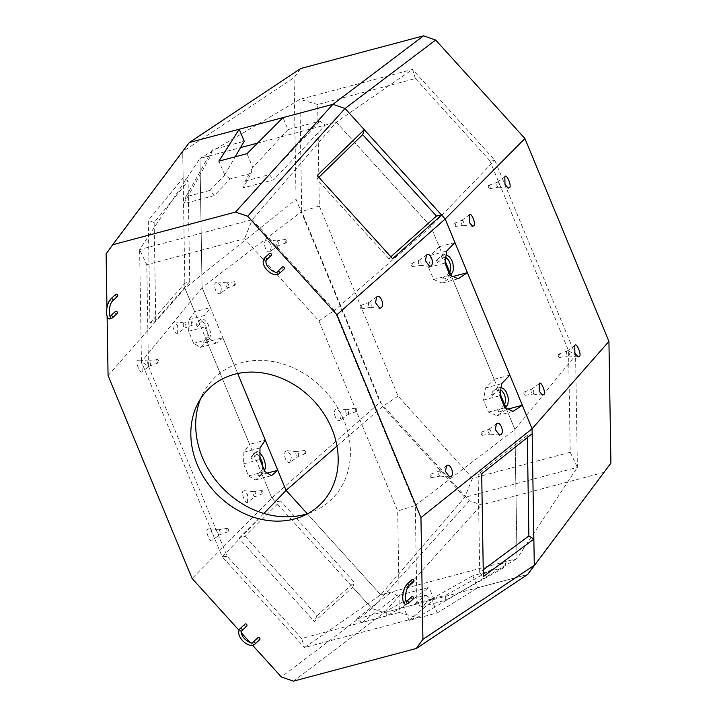 <?xml version="1.0" encoding="UTF-8"?>
<svg xmlns="http://www.w3.org/2000/svg" width="717" height="717" viewBox="0 0 717 717"><rect width="100%" height="100%" fill="white"/><g stroke="black" fill="none" stroke-linecap="round" stroke-linejoin="round"><path stroke-width="0.54" stroke-dasharray="3.58 2.69" d="M497.069 182.387A2.545 1.273 -104.9 0 1 497.15 182.324A2.545 1.273 -104.9 0 1 497.311 182.235A2.545 1.273 -104.9 0 1 499.131 183.982A2.545 1.273 -104.9 0 1 498.96 186.967A2.545 1.273 -104.9 0 1 498.611 187.146A2.545 1.273 -104.9 0 1 498.432 187.155A2.545 1.273 -104.9 0 1 496.818 185.094A2.545 1.273 -104.9 0 1 497.069 182.387M488.618 185.434A1.739 0.869 -104.9 0 1 488.779 185.336A1.739 0.869 -104.9 0 1 490.025 186.528A1.739 0.869 -104.9 0 1 489.917 188.571A1.739 0.869 -104.9 0 1 489.675 188.696A1.739 0.869 -104.9 0 1 488.483 187.406A1.739 0.869 -104.9 0 1 488.618 185.434M461.524 220.531A2.545 1.273 -104.9 0 1 461.605 220.469A2.545 1.273 -104.9 0 1 461.757 220.379A2.545 1.273 -104.9 0 1 463.576 222.109A2.545 1.273 -104.9 0 1 463.424 225.111A2.545 1.273 -104.9 0 1 463.057 225.29A2.545 1.273 -104.9 0 1 462.886 225.299A2.545 1.273 -104.9 0 1 461.273 223.238A2.545 1.273 -104.9 0 1 461.524 220.531M454.219 223.345A1.676 0.834 -104.9 0 1 454.372 223.247A1.676 0.834 -104.9 0 1 455.573 224.385A1.676 0.834 -104.9 0 1 455.465 226.357A1.676 0.834 -104.9 0 1 455.232 226.473A1.676 0.834 -104.9 0 1 454.085 225.228A1.676 0.834 -104.9 0 1 454.219 223.345M566.977 351.169A2.545 1.273 75.1 0 0 566.726 353.875A2.545 1.273 75.1 0 0 568.339 355.937A2.545 1.273 75.1 0 0 568.527 355.928A2.545 1.273 75.1 0 0 568.877 355.749A2.545 1.273 75.1 0 0 569.038 352.764A2.545 1.273 75.1 0 0 567.219 351.016A2.545 1.273 75.1 0 0 567.057 351.106A2.545 1.273 75.1 0 0 566.977 351.169M558.525 354.216A1.739 0.869 75.1 0 0 558.391 356.188A1.739 0.869 75.1 0 0 559.583 357.478A1.739 0.869 75.1 0 0 559.825 357.353A1.739 0.869 75.1 0 0 559.941 355.309A1.739 0.869 75.1 0 0 558.695 354.117A1.739 0.869 75.1 0 0 558.525 354.216M531.431 389.313A2.545 1.273 75.1 0 0 531.18 392.02A2.545 1.273 75.1 0 0 532.803 394.081A2.545 1.273 75.1 0 0 532.973 394.072A2.545 1.273 75.1 0 0 533.331 393.893A2.545 1.273 75.1 0 0 533.493 390.89A2.545 1.273 75.1 0 0 531.664 389.161A2.545 1.273 75.1 0 0 531.512 389.241A2.545 1.273 75.1 0 0 531.431 389.313M524.127 392.118A1.676 0.834 75.1 0 0 524.002 394.009A1.676 0.834 75.1 0 0 525.14 395.255A1.676 0.834 75.1 0 0 525.382 395.139A1.676 0.834 75.1 0 0 525.48 393.158A1.676 0.834 75.1 0 0 524.279 392.029A1.676 0.834 75.1 0 0 524.127 392.118M348.103 414.462A2.545 1.273 75.1 0 0 348.354 411.755A2.545 1.273 75.1 0 0 346.732 409.694A2.545 1.273 75.1 0 0 346.553 409.703A2.545 1.273 75.1 0 0 346.203 409.882A2.545 1.273 75.1 0 0 346.042 412.867A2.545 1.273 75.1 0 0 347.862 414.614A2.545 1.273 75.1 0 0 348.023 414.525A2.545 1.273 75.1 0 0 348.103 414.462M356.555 411.415A1.739 0.869 75.1 0 0 356.69 409.443A1.739 0.869 75.1 0 0 355.489 408.152A1.739 0.869 75.1 0 0 355.256 408.278A1.739 0.869 75.1 0 0 355.139 410.321A1.739 0.869 75.1 0 0 356.385 411.513A1.739 0.869 75.1 0 0 356.555 411.415M340.36 420.001C336.847 423.586 331.971 411.8 335.87 409.147L337.313 408.726L341.462 414.327L340.154 420.171L348.023 414.525M298.2 456.424A2.545 1.273 75.1 0 0 298.451 453.709A2.545 1.273 75.1 0 0 296.838 451.656A2.545 1.273 75.1 0 0 296.668 451.656A2.545 1.273 75.1 0 0 296.3 451.835A2.545 1.273 75.1 0 0 296.139 454.838A2.545 1.273 75.1 0 0 297.967 456.568A2.545 1.273 75.1 0 0 298.12 456.487A2.545 1.273 75.1 0 0 298.2 456.424M305.505 453.61A1.676 0.834 75.1 0 0 305.639 451.719A1.676 0.834 75.1 0 0 304.492 450.473A1.676 0.834 75.1 0 0 304.25 450.599A1.676 0.834 75.1 0 0 304.151 452.57A1.676 0.834 75.1 0 0 305.352 453.709A1.676 0.834 75.1 0 0 305.505 453.61M290.493 461.936C286.988 465.512 282.122 453.753 286.011 451.11L287.454 450.688L291.586 456.272L290.286 462.107L298.12 456.487M278.187 245.68A2.545 1.273 -104.9 0 1 278.106 245.743A2.545 1.273 -104.9 0 1 277.945 245.832A2.545 1.273 -104.9 0 1 276.126 244.085A2.545 1.273 -104.9 0 1 276.296 241.1A2.545 1.273 -104.9 0 1 276.645 240.921A2.545 1.273 -104.9 0 1 276.825 240.912A2.545 1.273 -104.9 0 1 278.438 242.973A2.545 1.273 -104.9 0 1 278.187 245.68M286.639 242.633A1.739 0.869 -104.9 0 1 286.477 242.731A1.739 0.869 -104.9 0 1 285.232 241.539A1.739 0.869 -104.9 0 1 285.339 239.496A1.739 0.869 -104.9 0 1 285.581 239.37A1.739 0.869 -104.9 0 1 286.773 240.661A1.739 0.869 -104.9 0 1 286.639 242.633M270.452 251.219C266.939 254.804 262.055 243.018 265.953 240.365L267.405 239.944L271.546 245.546L270.237 251.389L278.106 245.743M228.284 287.642A2.545 1.273 -104.9 0 1 228.212 287.705A2.545 1.273 -104.9 0 1 228.06 287.786A2.545 1.273 -104.9 0 1 226.231 286.056A2.545 1.273 -104.9 0 1 226.393 283.063A2.545 1.273 -104.9 0 1 226.751 282.874A2.545 1.273 -104.9 0 1 226.922 282.874A2.545 1.273 -104.9 0 1 228.535 284.927A2.545 1.273 -104.9 0 1 228.284 287.642M235.588 284.828A1.676 0.834 -104.9 0 1 235.445 284.927A1.676 0.834 -104.9 0 1 234.235 283.789A1.676 0.834 -104.9 0 1 234.342 281.817A1.676 0.834 -104.9 0 1 234.584 281.691A1.676 0.834 -104.9 0 1 235.723 282.937A1.676 0.834 -104.9 0 1 235.588 284.828M220.585 293.154C217.081 296.73 212.214 284.972 216.104 282.328L217.547 281.906L221.678 287.49L220.37 293.325L228.212 287.705M604.279 472.27L481.466 504.929L469.33 500.762L380.082 402.255L296.049 199.38L294.078 77.669L300.701 68.509M469.33 500.762L371.944 608.509L271.815 497.992L184.923 288.225L194.665 311.734L188.93 319.612L188.625 331.263L193.617 343.318L200.419 347.342L207.141 341.866L222.853 337.689L237.694 373.53L202.06 287.49L199.971 158.412L240.527 147.63M257.573 143.095L336.264 122.168L430.908 226.626L445.23 261.212M449.756 272.146L450.903 274.916M451.244 275.722L500.161 393.821M504.687 404.755L505.835 407.525M506.175 408.332L514.94 429.51L517.029 558.588L380.736 594.832L307.279 513.748L380.736 594.832L391.652 591.928L397.128 595.854L429.017 587.375L403.537 606.492L386.221 616.064L386.266 611.072L355.91 619.147L391.652 591.928M293.486 681.15L384.088 612.677L434 599.403L409.093 620.402L437.253 612.91L477.755 587.77L527.667 574.496L384.088 612.677L371.944 608.509L384.088 612.677L481.466 504.929M106.098 253.89L182.718 151.663L183.14 177.87L188.105 181.06L189.727 281.673L184.843 283.278L184.923 288.225L182.718 151.663L189.333 142.504L182.718 151.663L294.078 77.669M267.324 473.086L262.072 474.484L271.815 497.992L380.082 402.255M108.07 375.6L184.923 288.225L296.049 199.38M489.836 160.68L415.412 78.538L317.676 104.53L319.316 206.03L398.052 396.116L472.476 478.257L570.212 452.266L568.572 350.765L489.836 160.68L494.784 160.187L430.908 226.626L336.264 122.168L325.348 125.072L319.872 121.146L287.983 129.625L283 117.597M319.316 206.03L301.705 211.533L299.885 99.367L412.535 69.415L494.784 160.187L575.572 355.22L577.382 467.385L464.733 497.347L382.484 406.566L301.705 211.533L202.06 287.49L210.368 307.557L194.665 311.734M317.676 104.53L299.885 99.367L199.971 158.412L202.06 287.49L141.428 361.78L222.216 556.813L263.892 513.462M415.412 78.538L412.535 69.415L336.264 122.168L252.267 219.653L139.618 249.615L199.971 158.412L210.879 155.508L212.349 149.736L244.228 141.258M398.052 396.116L382.484 406.566L336.963 446.144M472.476 478.257L464.733 497.347L380.736 594.832L304.465 647.585L417.115 617.633L517.029 558.588L514.94 429.51L506.632 409.443L507.914 409.102M570.212 452.266L577.382 467.385L517.029 558.588L506.121 561.492L504.651 567.264L472.772 575.742L477.755 587.77M568.572 350.765L575.572 355.22L514.94 429.51L415.295 505.467L334.516 310.434L430.908 226.626L439.216 246.693L454.928 242.516M282.319 267.082A1.335 1.12 -133.2 0 0 284.147 269.036M269.341 253.549A1.335 1.12 -133.2 0 0 271.169 255.503M115.347 311.483A1.335 1.12 -133.2 0 0 117.185 313.437M115.652 294.418A1.335 1.12 -133.2 0 0 117.48 296.372M244.873 624.184A1.335 1.12 -133.2 0 0 246.711 626.138M257.851 637.718A1.335 1.12 -133.2 0 0 259.679 639.672M411.845 579.784A1.335 1.12 -133.2 0 0 413.673 581.738M411.54 596.849A1.335 1.12 -133.2 0 0 413.368 598.803M308.086 513.489A84.364 70.642 -133.2 0 0 313.517 511.427A84.364 70.642 -133.2 0 0 341.507 414.856A84.364 70.642 -133.2 0 0 241.593 362.65A84.364 70.642 -133.2 0 0 202.992 393.525A84.364 70.642 -133.2 0 0 200.581 398.813M496.648 389.456A1.335 0.977 -126.8 0 0 498.485 390.308L498.485 390.308A1.335 0.977 -126.8 0 0 496.827 388.202L496.827 388.202A1.335 0.977 -126.8 0 0 496.648 389.456M493.206 393.57L492.221 395.488L490.957 394.171L491.943 392.253L493.206 393.57M500.394 410.931C501.165 411.809 500.412 412.015 498.154 411.531C497.374 410.644 498.127 410.447 500.394 410.931L500.878 411.639L505.691 407.65A1.335 1.12 46.8 0 1 503.979 405.598L503.979 405.589M498.154 411.531L497.67 410.823L503.943 405.625M257.009 453.189A1.335 1.228 -143.9 0 0 254.795 452.696A1.335 1.228 -143.9 0 0 254.607 453.96A1.335 1.228 -143.9 0 0 256.811 454.453A1.335 1.228 -143.9 0 0 257.009 453.189M250.932 458.002L251.55 456.263L253.173 457.401L252.554 459.14L250.932 458.002M264.098 470.657A1.335 1.12 46.8 0 1 261.857 471.248A1.335 1.12 46.8 0 1 262.01 470.029L262.01 470.029A1.335 1.12 46.8 0 1 264.098 470.657M260.37 474.762C260.898 475.703 260.154 475.9 258.12 475.362C257.591 474.412 258.335 474.215 260.37 474.762L260.683 475.47L264.627 470.899M201.979 320.678A1.335 1.12 46.8 0 1 199.738 321.279A1.335 1.12 46.8 0 1 199.891 320.051L199.891 320.051A1.335 1.12 46.8 0 1 201.979 320.678M209.265 337.931A1.335 1.228 -143.9 0 0 207.061 337.438A1.335 1.228 -143.9 0 0 206.863 338.702A1.335 1.228 -143.9 0 0 209.086 339.186A1.335 1.228 -143.9 0 0 209.265 337.931M205.438 342.152C203.404 341.606 202.66 341.803 203.189 342.744C205.223 343.291 205.967 343.093 205.438 342.152L205.752 342.86L209.077 339.204C211.291 335.87 210.87 330.725 207.822 323.743C204.193 318.733 201.549 317.506 199.891 320.051L196.619 323.654L196.001 325.384L197.623 326.522L198.242 324.792L196.619 323.654M197.623 326.522L201.827 321.897C201.585 321.108 202.364 321.503 204.184 323.071C207.724 329.3 208.692 334.086 207.07 337.429L202.875 342.036L203.189 342.744M441.573 256.964A1.335 1.12 46.8 0 1 443.814 256.363A1.335 1.12 46.8 0 1 443.572 257.681A1.335 1.12 46.8 0 1 443.563 257.681A1.335 1.12 46.8 0 1 441.573 256.964M443.223 278.913L442.739 278.205L449.075 272.962A1.335 0.977 -126.8 0 0 450.742 275.05L445.947 279.03L445.463 278.321C443.196 277.837 442.452 278.035 443.223 278.913C445.481 279.397 446.234 279.2 445.463 278.321M438.275 260.961L437.012 259.635L436.026 261.553L437.289 262.879L438.275 260.961M148.123 361.251A2.545 1.273 75.1 0 0 147.962 364.236A2.545 1.273 75.1 0 0 149.781 365.984A2.545 1.273 75.1 0 0 149.943 365.894A2.545 1.273 75.1 0 0 150.023 365.831A2.545 1.273 75.1 0 0 150.274 363.125A2.545 1.273 75.1 0 0 148.661 361.063A2.545 1.273 75.1 0 0 148.473 361.072A2.545 1.273 75.1 0 0 148.123 361.251M157.175 359.647A1.739 0.869 75.1 0 0 157.059 361.691A1.739 0.869 75.1 0 0 158.305 362.883A1.739 0.869 75.1 0 0 158.475 362.784A1.739 0.869 75.1 0 0 158.609 360.812A1.739 0.869 75.1 0 0 157.417 359.522A1.739 0.869 75.1 0 0 157.175 359.647M142.289 371.37C140.666 375.574 134.751 361.305 137.789 360.517L138.865 360.059L142.091 363.743L142.127 371.505L149.943 365.894M183.669 323.107A2.545 1.273 75.1 0 0 183.507 326.11A2.545 1.273 75.1 0 0 185.336 327.839A2.545 1.273 75.1 0 0 185.488 327.759A2.545 1.273 75.1 0 0 185.569 327.687A2.545 1.273 75.1 0 0 185.82 324.98A2.545 1.273 75.1 0 0 184.197 322.919A2.545 1.273 75.1 0 0 184.027 322.928A2.545 1.273 75.1 0 0 183.669 323.107M191.618 321.861A1.676 0.834 75.1 0 0 191.52 323.842A1.676 0.834 75.1 0 0 192.721 324.971A1.676 0.834 75.1 0 0 192.873 324.882A1.676 0.834 75.1 0 0 192.998 322.991A1.676 0.834 75.1 0 0 191.86 321.745A1.676 0.834 75.1 0 0 191.618 321.861M177.861 333.199C176.248 337.393 170.35 323.17 173.38 322.381L174.455 321.924L177.673 325.599L177.699 333.333L185.488 327.759M218.04 530.033A2.545 1.273 -104.9 0 1 218.389 529.854A2.545 1.273 -104.9 0 1 218.568 529.845A2.545 1.273 -104.9 0 1 220.182 531.906A2.545 1.273 -104.9 0 1 219.931 534.613A2.545 1.273 -104.9 0 1 219.85 534.676A2.545 1.273 -104.9 0 1 219.689 534.765A2.545 1.273 -104.9 0 1 217.869 533.018A2.545 1.273 -104.9 0 1 218.04 530.033M227.083 528.429A1.739 0.869 -104.9 0 1 227.325 528.304A1.739 0.869 -104.9 0 1 228.517 529.594A1.739 0.869 -104.9 0 1 228.382 531.566A1.739 0.869 -104.9 0 1 228.221 531.664A1.739 0.869 -104.9 0 1 226.975 530.472A1.739 0.869 -104.9 0 1 227.083 528.429M212.196 540.152C210.574 544.355 204.668 530.087 207.706 529.298L208.781 528.841L211.999 532.525L212.035 540.286L219.85 534.676M253.576 491.889A2.545 1.273 -104.9 0 1 253.943 491.71A2.545 1.273 -104.9 0 1 254.114 491.701A2.545 1.273 -104.9 0 1 255.727 493.762A2.545 1.273 -104.9 0 1 255.476 496.469A2.545 1.273 -104.9 0 1 255.395 496.531A2.545 1.273 -104.9 0 1 255.243 496.621A2.545 1.273 -104.9 0 1 253.424 494.891A2.545 1.273 -104.9 0 1 253.576 491.889M261.535 490.643A1.676 0.834 -104.9 0 1 261.768 490.527A1.676 0.834 -104.9 0 1 262.915 491.772A1.676 0.834 -104.9 0 1 262.78 493.654A1.676 0.834 -104.9 0 1 262.628 493.753A1.676 0.834 -104.9 0 1 261.427 492.615A1.676 0.834 -104.9 0 1 261.535 490.643M247.777 501.981C246.155 506.175 240.267 491.952 243.287 491.163L244.363 490.706L247.58 494.372L247.616 502.115L255.395 496.531M440.704 475.9A2.545 1.273 -104.9 0 1 440.355 476.079A2.545 1.273 -104.9 0 1 440.175 476.088A2.545 1.273 -104.9 0 1 438.562 474.027A2.545 1.273 -104.9 0 1 438.813 471.32A2.545 1.273 -104.9 0 1 438.894 471.257A2.545 1.273 -104.9 0 1 439.055 471.168A2.545 1.273 -104.9 0 1 440.874 472.915A2.545 1.273 -104.9 0 1 440.704 475.9M431.661 477.504A1.739 0.869 -104.9 0 1 431.419 477.63A1.739 0.869 -104.9 0 1 430.227 476.339A1.739 0.869 -104.9 0 1 430.361 474.367A1.739 0.869 -104.9 0 1 430.523 474.269A1.739 0.869 -104.9 0 1 431.768 475.461A1.739 0.869 -104.9 0 1 431.661 477.504M490.607 433.937A2.545 1.273 -104.9 0 1 490.249 434.126A2.545 1.273 -104.9 0 1 490.078 434.126A2.545 1.273 -104.9 0 1 488.465 432.073A2.545 1.273 -104.9 0 1 488.716 429.358A2.545 1.273 -104.9 0 1 488.788 429.295A2.545 1.273 -104.9 0 1 488.94 429.214A2.545 1.273 -104.9 0 1 490.769 430.944A2.545 1.273 -104.9 0 1 490.607 433.937M482.658 435.183A1.676 0.834 -104.9 0 1 482.416 435.309A1.676 0.834 -104.9 0 1 481.277 434.063A1.676 0.834 -104.9 0 1 481.412 432.172A1.676 0.834 -104.9 0 1 481.555 432.073A1.676 0.834 -104.9 0 1 482.765 433.211A1.676 0.834 -104.9 0 1 482.658 435.183M370.797 307.118A2.545 1.273 75.1 0 0 370.958 304.133A2.545 1.273 75.1 0 0 369.138 302.386A2.545 1.273 75.1 0 0 368.977 302.475A2.545 1.273 75.1 0 0 368.897 302.538A2.545 1.273 75.1 0 0 368.646 305.245A2.545 1.273 75.1 0 0 370.268 307.306A2.545 1.273 75.1 0 0 370.447 307.297A2.545 1.273 75.1 0 0 370.797 307.118M361.744 308.722A1.739 0.869 75.1 0 0 361.861 306.679A1.739 0.869 75.1 0 0 360.615 305.487A1.739 0.869 75.1 0 0 360.445 305.585A1.739 0.869 75.1 0 0 360.31 307.557A1.739 0.869 75.1 0 0 361.511 308.848A1.739 0.869 75.1 0 0 361.744 308.722M420.7 265.165A2.545 1.273 75.1 0 0 420.861 262.162A2.545 1.273 75.1 0 0 419.033 260.432A2.545 1.273 75.1 0 0 418.88 260.513A2.545 1.273 75.1 0 0 418.8 260.576A2.545 1.273 75.1 0 0 418.549 263.291A2.545 1.273 75.1 0 0 420.162 265.344A2.545 1.273 75.1 0 0 420.332 265.344A2.545 1.273 75.1 0 0 420.7 265.165M412.75 266.401A1.676 0.834 75.1 0 0 412.849 264.43A1.676 0.834 75.1 0 0 411.648 263.291A1.676 0.834 75.1 0 0 411.495 263.39A1.676 0.834 75.1 0 0 411.361 265.281A1.676 0.834 75.1 0 0 412.508 266.527A1.676 0.834 75.1 0 0 412.75 266.401M506.632 409.443L496.989 415.69L488.519 412.114L483.527 400.059L485.508 387.969L494.147 379.311L451.701 276.834L452.983 276.493M494.147 379.311L509.859 375.134M207.141 341.866L249.588 444.343L265.299 440.166M527.309 437.576L527.273 435.327L532.157 433.722M434 599.403L429.017 587.375M352.728 587.304L354.332 582.365L280.553 500.932L245.089 536.298L239.021 538.306L314.413 621.514L352.728 587.304L371.944 608.509L281.351 676.982M280.553 500.932L275.436 501.99L271.815 497.992L192.102 578.485M262.072 474.484L255.351 479.951L248.548 475.936L243.547 463.881L243.861 452.221L249.588 444.343M439.216 246.693L430.576 255.351L428.596 267.45L433.588 279.505L442.057 283.081L451.701 276.834M222.853 337.689L216.543 343.049L209.982 338.971L204.981 326.907L205.062 315.328L210.368 307.557M239.021 538.306L275.436 501.99M239.012 630.261L241.351 632.842M250.116 642.504L252.635 645.291M425.844 595.173L431.32 599.098L421.668 606.636L415.394 603.329L425.844 595.173L404.997 600.712L386.266 611.072M415.394 603.329L445.759 595.253L506.121 561.492M404.997 600.712L403.537 606.492M431.32 599.098L472.772 575.742M437.253 612.91L431.509 599.053M409.093 620.402L403.348 606.537M230.282 178.9L224.797 174.975L209.92 190.435L214.186 195.624L230.282 178.9L251.12 173.353L243.314 187.881L273.67 179.806L325.348 125.072M214.186 195.624L183.821 203.7L210.879 155.508M251.12 173.353L252.581 167.581L245.366 181.007L243.314 187.881M224.797 174.975L218.873 161.155M287.983 129.625L252.769 167.536L247.024 153.671M106.967 307.754L107.111 316.412M189.727 281.673L155.75 320.598L149.943 323.25L148.285 220.442L183.14 177.87M149.943 323.25L184.843 283.278M148.428 366.235L146.788 264.734L244.524 238.743L318.948 320.884L397.684 510.97L399.324 612.47L301.588 638.462L227.164 556.32L148.428 366.235L141.428 361.78L139.618 249.615L146.788 264.734M318.948 320.884L334.516 310.434L252.267 219.653L244.524 238.743M399.324 612.47L417.115 617.633L415.295 505.467L397.684 510.97M227.164 556.32L222.216 556.813L304.465 647.585L301.588 638.462M224.609 175.02L235.185 156.817M209.92 190.435L185.909 196.825L212.349 149.736M185.909 196.825L183.821 203.7M245.366 181.007L269.368 174.625L273.67 179.806M269.368 174.625L319.872 121.146M421.668 606.636L445.669 600.254L504.651 567.264M445.669 600.254L445.759 595.253M386.221 616.064L362.21 622.455L355.91 619.147M362.21 622.455L397.128 595.854M155.75 320.598L154.164 222.521L188.105 181.06M154.164 222.521L148.285 220.442M245.089 536.298L317.013 615.679L314.413 621.514M317.013 615.679L354.332 582.365M527.273 435.327L478.122 474.331L479.709 572.417L483.24 569.8M479.709 572.417L483.348 576.593M478.122 474.331L481.69 473.776M390.846 256.776L388.775 258.631L392.611 258.72M388.775 258.631L316.851 179.25L317.219 175.513M316.851 179.25L318.85 177.314M243.861 452.221L259.984 447.937M243.547 463.881L259.913 459.525M248.548 475.936L264.914 471.58M258.12 475.362L257.806 474.654L262.288 469.599L262.789 466.471M255.351 479.951L271.474 475.667M485.508 387.969L501.631 383.676M496.989 415.69L513.112 411.406M488.519 412.114L504.885 407.767M483.527 400.059L499.892 395.712M188.93 319.612L205.062 315.328M188.625 331.263L204.981 326.907M193.617 343.318L209.982 338.971M200.419 347.342L216.543 343.049M442.057 283.081L458.181 278.796M433.588 279.505L449.953 275.149M428.596 267.45L444.961 263.094M430.576 255.351L446.7 251.067M112.372 317.945A1.335 1.12 46.8 0 1 110.543 315.991L110.042 316.322M110.848 298.926A1.335 1.12 -133.2 0 0 112.677 300.88M253.029 642.235A1.335 1.12 -133.2 0 0 254.858 644.198M241.898 630.646A1.335 1.12 46.8 0 1 240.061 628.701M406.261 601.688L406.736 601.357A1.335 1.12 -133.2 0 0 408.565 603.311M408.869 586.246A1.335 1.12 46.8 0 1 407.032 584.292M279.316 273.562A1.335 1.12 46.8 0 1 277.497 271.6M264.528 258.066A1.335 1.12 -133.2 0 0 266.365 260.011M488.779 185.336L497.311 182.235M497.15 182.324L504.965 176.714M454.372 223.247L461.757 220.379M461.605 220.469L469.384 214.885M559.583 357.478L568.527 355.928M568.339 355.937L578.135 356.941M525.14 395.255L532.973 394.072M532.803 394.081L542.545 395.076M355.489 408.152L346.553 409.703M346.732 409.694L337.313 408.726M304.492 450.473L296.668 451.656M296.838 451.656L287.454 450.688M286.477 242.731L277.945 245.832M235.445 284.927L228.06 287.786M226.922 282.874L217.547 281.906M234.584 281.691L226.751 282.874M276.825 240.912L267.405 239.944M285.581 239.37L276.645 240.921M305.352 453.709L297.967 456.568M356.385 411.513L347.862 414.614M531.512 389.241L539.301 383.667M524.279 392.029L531.664 389.161M567.057 351.106L574.873 345.495M558.695 354.117L567.219 351.016M462.886 225.299L472.637 226.294M455.232 226.473L463.057 225.29M498.432 187.155L508.219 188.159M489.675 188.696L498.611 187.146M197.784 403.68L202.992 393.525M500.708 390.012L498.485 390.308L492.221 395.488M259.957 452.759L258.003 451.71L256.31 451.719L251.55 456.263M437.012 259.635L441.824 255.646L443.823 254.643L446.171 254.714M158.305 362.883L149.781 365.984M192.721 324.971L185.336 327.839M227.325 528.304L218.389 529.854M218.568 529.845L208.781 528.841M261.768 490.527L253.943 491.71M254.114 491.701L244.363 490.706M431.419 477.63L440.355 476.079M440.175 476.088L449.595 477.056M482.416 435.309L490.249 434.126M490.078 434.126L499.453 435.094M360.615 305.487L369.138 302.386M368.977 302.475L376.846 296.829M411.648 263.291L419.033 260.432M418.88 260.513L426.714 254.893M420.162 265.344L429.546 266.312M412.508 266.527L420.332 265.344M370.268 307.306L379.687 308.274M361.511 308.848L370.447 307.297M488.788 429.295L496.63 423.675M481.555 432.073L488.94 429.214M438.894 471.257L446.763 465.611M430.523 474.269L439.055 471.168M262.628 493.753L255.243 496.621M228.221 531.664L219.689 534.765M184.197 322.919L174.455 321.924M191.86 321.745L184.027 322.928M148.661 361.063L138.865 360.059M157.417 359.522L148.473 361.072M437.289 262.879L443.572 257.681L445.786 257.403M256.811 454.453L252.554 459.14M259.93 456.819L257.833 454.515L256.803 454.47M501.102 387.323L496.827 388.202L491.943 392.253M303.049 515.971L313.517 511.427"/><path stroke-width="1.08" d="M509.294 187.702C512.332 186.913 506.426 172.645 504.804 176.848L505.001 184.475L508.219 188.159L509.294 187.702M473.713 225.837C476.733 225.048 470.845 210.825 469.223 215.019L469.42 222.629L472.637 226.294L473.713 225.837M574.711 345.63L574.909 353.257L578.135 356.941L579.211 356.483C582.249 355.695 576.334 341.426 574.711 345.63L574.873 345.495M539.139 383.801L539.327 391.401L542.545 395.076L543.62 394.619C546.65 393.83 540.752 379.607 539.139 383.801L539.301 383.667M235.185 156.817L244.228 141.258L239.245 129.23L189.333 142.504L300.701 68.509L423.514 35.85L435.649 40.018L524.898 138.515L608.93 341.4L610.902 463.11L527.667 574.496L610.902 463.11M240.527 147.63L257.573 143.095M445.23 261.212L449.756 272.146M450.903 274.916L451.244 275.722M500.161 393.821L504.687 404.755M505.835 407.525L506.175 408.332M307.279 513.748L286.092 490.374L237.694 373.53L265.299 440.166L259.984 447.937L259.913 459.525L264.914 471.58L271.474 475.667L277.784 470.307L286.092 490.374L307.279 513.748M435.649 40.018L345.056 108.491L445.185 219.008L532.077 428.775L534.282 565.337L533.86 539.13L528.895 535.94L527.309 437.576M364.272 129.696L362.668 134.635L436.447 216.068L441.564 215.01L392.611 258.72L317.219 175.513L364.272 129.696L345.056 108.491L247.67 216.238L235.535 212.071L112.721 244.73L189.333 142.504L332.912 104.324L345.056 108.491L332.912 104.324L423.514 35.85M452.983 276.493L467.412 272.657L458.181 278.796L449.953 275.149L444.961 263.094L446.7 251.067L454.928 242.516L445.185 219.008L524.898 138.515M533.86 539.13L483.348 576.593L481.69 473.776L532.157 433.722L532.077 428.775L608.93 341.4M336.963 446.144L286.092 490.374L263.892 513.462M264.537 258.057A1.335 1.12 -133.2 0 0 264.528 258.066L269.341 253.549A1.335 1.12 -133.2 0 1 271.169 255.503L266.365 260.011A1.335 1.12 -133.2 0 0 266.374 260.002L266.365 260.011A1.335 1.12 -133.2 0 0 264.537 258.057L264.483 258.102C258.756 264.645 272.845 278.922 279.343 273.544L284.147 269.036A1.335 1.12 -133.2 0 0 282.319 267.082L277.506 271.591A1.335 1.12 46.8 0 1 279.343 273.544A1.335 1.12 46.8 0 1 279.316 273.562M117.391 312.164A1.335 1.12 -133.2 0 0 115.347 311.483L110.543 315.991A1.335 1.12 46.8 0 1 112.372 317.945L117.185 313.437A1.335 1.12 -133.2 0 0 117.391 312.164M112.677 300.88L117.48 296.372A1.335 1.12 -133.2 0 0 115.652 294.418L110.848 298.926A1.335 1.12 -133.2 0 1 112.677 300.88C108.634 304.474 108.894 316.179 110.104 316.331L110.543 315.991M246.917 624.865A1.335 1.12 -133.2 0 0 244.873 624.184L240.07 628.692A1.335 1.12 46.8 0 1 241.898 630.646L246.711 626.138A1.335 1.12 -133.2 0 0 246.917 624.865M254.858 644.198A1.335 1.12 -133.2 0 0 254.876 644.18L259.679 639.672A1.335 1.12 -133.2 0 0 257.851 637.718L253.038 642.226A1.335 1.12 -133.2 0 0 253.029 642.235M413.879 580.465A1.335 1.12 -133.2 0 0 411.845 579.784L407.032 584.292A1.335 1.12 46.8 0 1 408.869 586.246L413.673 581.738A1.335 1.12 -133.2 0 0 413.879 580.465M408.565 603.311L413.368 598.803A1.335 1.12 -133.2 0 0 411.54 596.849L406.736 601.357A1.335 1.12 -133.2 0 1 408.565 603.311L405.75 604.314C401.206 604.028 401.959 589.482 407.032 584.292M200.581 398.813A84.364 70.642 -133.2 0 0 220.065 485.319A84.364 70.642 -133.2 0 0 304.519 514.555A84.364 70.642 -133.2 0 0 308.086 513.489M234.549 374.274A80.34 67.273 -133.2 0 0 197.784 403.68A80.34 67.273 -133.2 0 0 211.918 488.671A80.34 67.273 -133.2 0 0 294.472 518.947A80.34 67.273 -133.2 0 0 303.049 515.971A80.34 67.273 -133.2 0 0 329.703 423.989A80.34 67.273 -133.2 0 0 234.549 374.274M500.708 390.012L501.981 390.819L504.571 394.646L505.691 399.441L505.655 401.619L503.979 405.589A1.335 1.12 46.8 0 1 505.691 407.65L507.851 404.182L508.38 399.79L507.95 396.51L506.211 391.921L504.392 389.43L501.102 387.323M446.171 254.714L449.442 256.794L451.898 260.54L452.965 263.65L453.44 268.499L452.902 271.618L450.742 275.05A1.335 0.977 -126.8 0 0 449.075 272.962L449.048 272.98M446.548 465.781L445.454 471.454L449.595 477.056L451.047 476.635C454.945 473.982 450.061 462.196 446.548 465.781L446.763 465.611M496.415 423.846L495.322 429.51L499.453 435.094L500.896 434.672C504.786 432.028 499.919 420.27 496.415 423.846L496.63 423.675M381.13 307.853C385.029 305.2 380.153 293.414 376.64 296.999L375.538 302.673L379.687 308.274L381.13 307.853M430.989 265.89C434.878 263.247 430.012 251.488 426.507 255.064L425.414 260.728L429.546 266.312L430.989 265.89M507.914 409.102L522.334 405.266L513.112 411.406L504.885 407.767L499.892 395.712L501.631 383.676L509.859 375.134L467.412 272.657M235.535 212.071L332.912 104.324L283 117.597L247.024 153.671L218.873 161.155L239.245 129.23M522.334 405.266L532.077 428.775L420.951 517.62L336.918 314.745L445.185 219.008L441.564 215.01M422.922 639.331L534.282 565.337L527.667 574.496L416.299 648.491L422.922 639.331L420.951 517.62M267.324 473.086L277.784 470.307M107.111 316.412L108.07 375.6L192.102 578.485L239.012 630.261M336.918 314.745L247.67 216.238M241.351 632.842L250.116 642.504M252.635 645.291L281.351 676.982L293.486 681.15L416.299 648.491M112.721 244.73L106.098 253.89L106.967 307.754M483.24 569.8L528.895 535.94M436.447 216.068L390.846 256.776M318.85 177.314L362.668 134.635M277.497 271.6A1.335 1.12 46.8 0 1 277.506 271.591C277.461 274.871 263.569 267.208 266.348 260.029L266.365 260.011M240.061 628.701A1.335 1.12 46.8 0 1 240.07 628.692L240.025 628.737C234.298 635.253 248.333 649.557 254.876 644.18A1.335 1.12 -133.2 0 0 253.038 642.226C252.993 645.515 239.102 637.843 241.88 630.664M110.848 298.926C105.766 304.116 105.014 318.662 109.558 318.948L112.372 317.945M406.234 601.68L406.736 601.357M264.627 470.899L265.46 466.91L265.138 463.236L263.417 457.679L259.957 452.759M445.786 257.403L448.618 260.074L450.401 264.43L450.787 267.638L450.142 271.393L449.084 272.953M262.789 466.471L261.983 461.488L259.93 456.819M406.261 601.688L406.288 601.697C405.087 601.536 404.827 589.84 408.869 586.246"/></g></svg>

